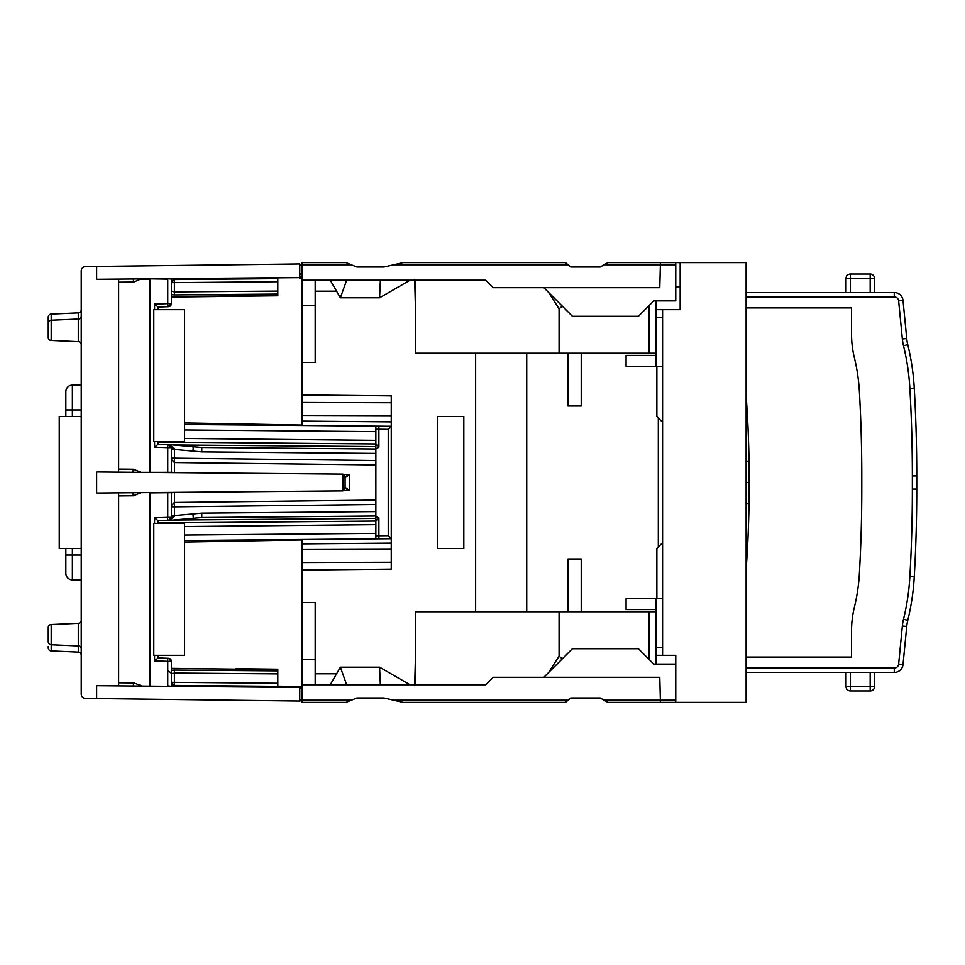 <?xml version="1.0" encoding="UTF-8"?>
<svg xmlns="http://www.w3.org/2000/svg" width="965" height="965" viewBox="0 0 965 965"><rect width="100%" height="100%" fill="white"/><g stroke="black" fill="none" stroke-linecap="round" stroke-linejoin="round"><path stroke-width="1.45" d="M375.855 511.595L201.757 513.115L174.424 515.563L174.339 516.601L169.333 520.364L201.745 517.517L375.855 515.998L375.855 518.41L375.855 500.087L174.424 502.451L171.384 505.515M198.464 517.602L200.093 517.542M174.424 472.645L174.424 458.17L375.855 460.51L375.855 504.49L174.424 506.818L174.424 515.563L171.384 515.563M174.339 516.601L171.384 517.324L171.348 492.669L149.913 492.886L149.913 686.139M169.333 520.364L168.405 520.4L171.384 517.324L167.741 517.361L167.741 492.415M168.405 520.4L171.384 517.324L168.405 520.4L167.319 520.437L171.384 520.292M158.188 520.762L158.188 523.392M158.188 655.319L158.188 657.961L168.405 658.311A3.076 3.076 0 0 1 171.384 661.387L171.408 686.332L167.741 685.85L167.741 661.351L171.384 661.387L168.405 658.311L171.384 661.387M154.557 660.892L167.741 661.351L167.319 658.275L158.151 657.961L154.557 660.892L154.557 655.319M171.384 672.219L171.903 673.727L174.4 673.063L277.799 673.884L277.799 669.215L258.258 668.986M254.519 686.127L174.436 685.427L174.4 682.351L171.384 682.351L174.436 685.427L299.801 686.525L301.587 687.466A2.195 2.195 0 0 0 299.801 686.525L277.799 686.175M277.799 673.884L277.799 686.332L277.799 683.256L174.4 682.351L174.388 670.084L277.799 670.904M236.027 668.709L277.799 669.215M173.905 520.026L375.855 518.41L375.855 521.052L158.188 522.946M184.568 526.528L375.855 524.634L375.855 520.28M375.855 524.634L375.855 533.368L184.568 535.032M167.319 520.437L167.741 517.361L154.557 517.819L158.151 520.762L167.319 520.437M171.384 458.17L174.424 458.17L174.424 449.437L201.757 451.885L375.855 453.405L375.831 504.49M262.601 686.199L258.258 686.163M375.855 443.924L378.883 447.181L378.883 429.244L388.232 429.329L388.232 535.672L391.247 538.723L184.568 540.533M388.232 535.672L378.883 535.756L378.907 538.832L375.855 538.856L375.855 533.368M375.855 516.577L378.883 517.819L375.855 521.052M158.188 442.054L375.855 443.948L375.855 449.002L378.883 447.181M184.568 438.472L375.855 440.366L375.855 426.144L391.247 426.277L391.247 548.928L301.985 549.206M375.855 440.366L375.855 444.937M375.855 453.405L375.855 449.002L201.745 447.483L201.757 451.885M171.384 449.437L174.424 449.437L174.339 448.399L169.333 444.636L201.745 447.483M192.916 451.379L193.314 447.012L192.602 446.928M174.339 448.399L171.384 447.676L168.405 444.6L169.333 444.636L158.151 444.238L158.188 441.608M167.753 447.193L171.348 447.217M167.741 472.585L167.741 447.639L171.384 447.676L168.405 444.6L167.319 444.563L167.741 447.639L154.557 447.181L154.557 441.608M168.405 444.6L171.384 447.676L171.36 472.609M171.384 459.485L174.424 462.549L375.855 464.913M388.232 429.329L391.247 426.277L391.247 395.867L301.985 394.962M375.855 429.244L378.883 429.244L378.907 426.168L184.568 424.467M153.785 309.681L184.568 309.681L184.568 441.608L153.785 441.608L153.785 309.681M158.188 309.681L158.188 307.039L167.319 306.725L167.741 303.649L154.557 304.108L158.151 307.039L168.405 306.689A3.076 3.076 0 0 0 171.384 303.613L167.741 303.649L167.741 279.15L149.913 278.861M167.838 306.701L171.384 303.613L171.384 279.102L167.753 278.704M171.384 292.781L171.384 291.068M277.799 278.668L174.436 279.573L174.4 282.649L277.799 281.744L277.799 278.668L277.799 294.084L174.388 294.916L174.4 282.649L171.384 282.649L174.436 279.573A3.076 3.076 0 0 0 172.277 280.477M277.799 295.785L171.384 297.075L277.799 295.785L277.799 294.084M171.384 282.649L174.436 279.573L254.519 278.873M258.258 278.837L262.601 278.801M171.541 492.379L171.384 493.079M158.151 444.238L154.557 447.181M171.541 472.621L171.384 471.921M345.084 477.759L349.427 474.503L349.427 490.497L345.084 487.241M344.059 490.546L349.427 490.497L344.505 488.109L345.325 487.301M344.059 474.454L349.427 474.503L344.505 476.891L345.325 477.699M301.985 687.466L96.621 685.681L96.621 698.539L299.753 701.024L301.985 698.829M172.253 685.415L174.436 685.427L174.436 686.248L171.384 683.461M301.985 570.038L391.247 569.133L391.247 548.928M299.801 274.928L301.985 272.721M141.107 492.645L149.913 492.572M132.82 492.717L133.351 495.793L141.035 492.657M120.432 492.826L123.954 492.801M124.039 492.801L130.54 492.741M131.119 492.741L131.722 492.729M141.047 686.067L167.753 686.296M118.611 682.798L133.737 682.918L133.218 685.994L139.768 686.055M141.047 278.933L133.737 282.082L133.218 279.006M141.131 279.392L149.913 279.307L149.913 472.428M118.611 469.074L133.351 469.207L141.107 472.355M171.348 472.319L141.035 472.343M133.351 469.207L132.82 472.283M131.735 472.271L131.047 472.259M130.516 472.259L124.015 472.199M123.725 472.199L120.432 472.175M345.084 476.312L345.084 488.688L342.901 490.883L96.621 493.043L96.621 471.957L342.852 474.105L345.084 476.312M184.568 542.077L301.985 539.942L301.985 659.722L315.181 659.722L315.181 602.546L301.985 602.546M604.066 264.82L607.878 262.625L660.374 262.625L660.374 264.82L604.066 264.82L600.254 267.028L570.737 267.028L568.108 264.82L393.599 264.82L384.082 267.028L356.845 267.028L345.965 262.625L301.985 262.625L301.985 425.058L184.568 422.923M301.587 277.534A2.195 2.195 0 0 1 299.801 278.475L301.587 277.534L299.801 278.475L299.801 277.655L174.436 278.752L171.384 281.539M301.985 689.649L299.801 686.525M96.621 698.539L85.571 698.407A4.403 4.403 0 0 1 81.229 694.016L81.229 270.984A4.403 4.403 0 0 1 85.571 266.593L96.621 266.461L96.621 279.319L301.985 277.534M301.985 266.171L301.587 264.905L301.985 266.171L299.753 263.976L96.621 266.461M301.985 275.351L300.501 277.546M342.901 474.105L342.852 490.895M118.611 685.874L118.611 492.85M118.611 472.15L118.611 279.126M299.753 701.024L300.996 700.662L299.753 701.024L299.753 687.454M81.229 548.458L59.239 548.458L59.239 416.542L81.229 416.542M81.229 344.722A3.076 3.076 0 0 0 78.286 341.658A3.076 3.076 0 0 1 81.229 344.722A3.076 3.076 0 0 0 78.286 341.658L78.286 319.041A3.076 3.076 0 0 0 81.229 315.965A3.076 3.076 0 0 1 78.286 319.041L51.193 320.223L51.193 314.071A3.076 3.076 0 0 0 48.25 317.147L48.25 329.897M51.193 340.464A3.076 3.076 0 0 1 48.25 337.388A3.076 3.076 0 0 0 51.193 340.464L78.286 341.658L51.193 340.464L51.193 320.223A3.076 3.076 0 0 0 48.25 323.299L48.25 337.388L48.25 323.299M51.193 314.071L78.286 312.889A3.076 3.076 0 0 0 81.229 309.813A3.076 3.076 0 0 1 78.286 312.889L78.286 319.041L51.193 320.223M78.286 623.342L51.193 624.536A3.076 3.076 0 0 0 48.25 627.6L48.25 641.701L48.25 627.6A3.076 3.076 0 0 1 51.193 624.536L51.193 644.777A3.076 3.076 0 0 1 48.25 641.701A3.076 3.076 0 0 0 51.193 644.777L78.286 645.959L51.193 644.777L51.193 650.929L78.286 652.111L78.286 623.342A3.076 3.076 0 0 0 81.229 620.278A3.076 3.076 0 0 1 78.286 623.342A3.076 3.076 0 0 0 81.229 620.278A3.076 3.076 0 0 1 78.286 623.342M81.229 649.035A3.076 3.076 0 0 0 78.286 645.959A3.076 3.076 0 0 1 81.229 649.035A3.076 3.076 0 0 0 78.286 645.959M81.229 385.011L72.375 385.095A6.598 6.598 0 0 0 65.837 391.694A6.598 6.598 0 0 1 72.375 385.095L81.229 385.011L72.375 385.095A6.598 6.598 0 0 0 65.837 391.694A6.598 6.598 0 0 1 72.375 385.095L81.229 385.011M65.837 416.542L65.837 391.694A6.598 6.598 0 0 1 72.375 385.095L72.375 416.542M65.837 572.559L65.837 573.307A6.598 6.598 0 0 0 72.375 579.905L72.375 548.458M81.229 555.056L65.837 555.056L65.837 573.307A6.598 6.598 0 0 0 72.375 579.905L81.229 579.989L72.375 579.905A6.598 6.598 0 0 1 65.837 573.307L65.837 548.458M81.229 409.944L65.837 409.944L65.837 391.694M65.837 573.307A6.598 6.598 0 0 0 72.375 579.905L81.229 579.989L72.375 579.905A6.598 6.598 0 0 1 65.837 573.307A6.598 6.598 0 0 0 72.375 579.905M48.25 331.236L48.25 317.147M48.25 647.853A3.076 3.076 0 0 0 51.193 650.929A3.076 3.076 0 0 1 48.25 647.853L48.25 646.514M81.229 655.187A3.076 3.076 0 0 0 78.286 652.111A3.076 3.076 0 0 1 81.229 655.187A3.076 3.076 0 0 0 78.286 652.111A3.076 3.076 0 0 1 81.229 655.187M414.673 685.669L415.541 653.184M475.636 611.786L475.636 353.214M414.673 279.331L415.541 311.816M315.181 280.212L315.181 362.454L301.985 362.454M437.422 416.542L463.815 416.542L463.815 548.458L437.422 548.458L437.422 416.542M301.985 700.18L351.405 700.18L345.965 702.375L301.985 702.375L301.985 659.722M415.541 684.788L415.541 611.786L655.983 611.786M662.581 647.406L655.983 647.406L655.983 664.113M655.983 655.319L675.765 655.319L675.765 702.375L746.126 702.375L746.126 262.625L675.765 262.625L675.765 300.887L653.775 300.887L638.396 316.279L572.426 316.279L543.85 287.691M655.983 609.591L626.08 609.591L626.08 598.59L662.581 598.59M655.983 598.59L655.983 647.406M656.863 598.59L656.863 548.458L662.581 542.74M656.863 366.411L656.863 416.542L662.581 422.26M662.581 655.319L662.581 309.681L680.168 309.681L680.168 262.625M655.983 300.887L655.983 366.411L626.08 366.411L626.08 355.409L655.983 355.409M660.374 702.375L660.374 700.18L604.066 700.18L607.878 702.375L675.765 702.375M619.458 702.375L618.082 702.375M616.792 702.375L615.622 702.375M655.983 366.411L662.581 366.411M655.983 309.681L662.581 309.681M662.581 317.594L655.983 317.594M675.765 286.81L680.168 286.81M543.85 677.309L572.426 648.721L638.396 648.721L653.775 664.113L675.765 664.113M301.985 684.788L485.793 684.788L493.272 677.309L659.783 677.309L660.374 700.18L675.765 700.18M649.011 611.786L649.011 659.348M528.458 702.375L548.735 702.375M604.066 700.18L600.254 697.972L570.737 697.972L568.108 700.18L393.599 700.18L384.082 697.972L356.845 697.972L351.405 700.18M559.073 611.786L559.073 656.2L562.33 658.818M658.311 547.01L658.311 417.99M581.22 611.786L581.22 559.012L568.035 559.012L568.035 611.786M581.22 353.214L581.22 405.988L568.035 405.988L568.035 353.214M526.733 611.786L526.733 353.214M559.073 656.2L548.627 672.521M315.181 684.788L315.181 659.722M315.181 673.787L336.58 673.787M410.041 684.788L379.571 667.189L340.38 667.189L330.223 684.788M340.38 667.189L346.652 684.788M379.571 667.189L380.367 684.788M558.892 702.375L550.472 702.375L558.892 702.375M393.599 700.18L403.129 702.375L565.49 702.375L568.108 700.18M425.191 702.375L420.052 702.375M418.533 702.375L425.276 702.375M503.091 702.375L504.695 702.375L503.091 702.375M504.924 702.375L510.075 702.375L504.924 702.375M438.966 702.375L431.946 702.375L438.966 702.375M422.465 702.375L420.245 702.375L422.465 702.375M660.374 262.625L675.765 262.625M746.126 571.051L747.911 539.881A1275.272 1275.272 0 0 0 749.033 503.392L749.202 482.5L746.126 482.5M746.126 393.949L747.911 425.119A1275.272 1275.272 0 0 1 749.033 461.608L749.202 482.5M746.126 657.081L851.54 657.081L851.54 630.724A98.949 98.949 0 0 1 854.363 607.299A186.896 186.896 0 0 0 859.369 573.705A186.896 186.896 0 0 1 854.363 607.299A186.896 186.896 0 0 0 859.369 573.705A1484.146 1484.146 0 0 0 861.781 489.098A1484.146 1484.146 0 0 1 859.369 573.705A1484.146 1484.146 0 0 0 861.781 489.098L861.781 475.902A1484.146 1484.146 180 0 0 859.369 391.295A186.896 186.896 180 0 0 854.363 357.701A98.949 98.949 180 0 1 851.54 334.276L851.54 307.919L851.54 334.276L851.54 307.919L746.126 307.919M846.028 672.472L846.028 686.537A4.403 4.403 180 0 0 850.418 690.94L870.177 690.94A4.403 4.403 0 0 0 874.567 686.537A4.403 4.403 0 0 1 874.555 686.851A4.403 4.403 0 0 0 874.567 686.537A4.403 4.403 0 0 1 870.177 690.94L870.177 686.537L874.567 686.537A4.403 4.403 0 0 1 874.555 686.851M874.567 672.472L874.567 686.537L874.567 672.472M850.418 292.528L850.418 274.06L870.177 274.06A4.403 4.403 0 0 1 874.567 278.463A4.403 4.403 0 0 0 870.177 274.06L850.418 274.06A4.403 4.403 180 0 0 846.028 278.463L874.567 278.463L874.567 292.528L874.567 278.463A4.403 4.403 0 0 0 874.555 278.149A4.403 4.403 0 0 1 874.567 278.463A4.403 4.403 0 0 0 870.177 274.06A4.403 4.403 0 0 1 874.555 278.149A4.403 4.403 0 0 0 870.177 274.06L870.177 292.528M894.253 296.93L894.253 292.528A8.794 8.794 0 0 1 903.011 300.477A8.794 8.794 180 0 0 894.253 292.528A8.794 8.794 0 0 1 903.011 300.477A8.794 8.794 180 0 0 894.253 292.528A8.794 8.794 0 0 1 903.011 300.477L906.726 338.534A43.98 43.98 0 0 0 907.763 344.686A43.98 43.98 0 0 1 906.726 338.534L902.347 338.968L898.632 300.899A4.403 4.403 180 0 0 894.253 296.93L746.126 296.93M914.253 388.159A241.865 241.865 180 0 0 907.763 344.686A241.865 241.865 180 0 1 914.253 388.159A1539.151 1539.151 180 0 1 916.75 475.902A1539.151 1539.151 180 0 0 914.253 388.159L909.862 388.413A237.462 237.462 180 0 0 903.493 345.723A48.383 48.383 0 0 1 902.347 338.968M916.135 489.098L916.75 489.098L916.75 475.902L916.75 489.098A1539.151 1539.151 180 0 1 914.253 576.841A1539.151 1539.151 180 0 0 916.75 489.098L912.347 489.098L912.347 475.902A1534.76 1534.76 180 0 0 909.862 388.413M907.763 620.314A241.865 241.865 180 0 0 914.253 576.841A241.865 241.865 180 0 1 907.763 620.314A43.98 43.98 0 0 0 906.726 626.466A43.98 43.98 0 0 1 907.763 620.314L903.493 619.277A237.462 237.462 180 0 0 909.862 576.587A1534.76 1534.76 180 0 0 912.347 489.098M746.126 672.472L894.253 672.472A8.794 8.794 180 0 0 903.011 664.523L906.726 626.466L903.011 664.523L906.726 626.466L902.347 626.032A48.383 48.383 0 0 1 903.493 619.277M747.911 539.881A1275.272 1275.272 0 0 0 749.033 503.392A1275.272 1275.272 0 0 1 747.911 539.881L746.126 540.038M749.033 461.608A1275.272 1275.272 0 0 0 747.911 425.119A1275.272 1275.272 0 0 1 749.033 461.608L746.126 461.451M859.369 391.295A186.896 186.896 180 0 0 854.363 357.701A186.896 186.896 180 0 1 859.369 391.295A1484.146 1484.146 180 0 1 861.781 475.902A1484.146 1484.146 180 0 0 859.369 391.295M850.418 672.472L850.418 686.537L846.028 686.537A4.403 4.403 180 0 0 846.04 686.851A4.403 4.403 0 0 0 846.076 687.164A4.403 4.403 180 0 0 847.113 689.432A4.403 4.403 0 0 0 850.418 690.94A4.403 4.403 180 0 1 846.028 686.537A4.403 4.403 180 0 0 846.04 686.851M894.253 292.528L746.126 292.528M846.028 292.528L846.028 278.463M746.126 668.07L894.253 668.07L746.126 668.07L894.253 668.07L894.253 672.472A8.794 8.794 180 0 0 903.011 664.523L898.632 664.101L902.347 626.032M415.541 280.212L415.541 353.214L655.983 353.214M410.041 280.212L379.571 297.811L340.38 297.811L330.223 280.212M301.985 305.278L315.181 305.278M301.985 280.212L485.793 280.212L493.272 287.691L659.783 287.691L660.374 264.82L675.765 264.82M301.985 264.82L351.405 264.82M528.458 262.625L548.735 262.625M649.011 353.214L649.011 305.652M559.073 353.214L559.073 308.8L562.33 306.17M559.073 308.8L548.627 292.479M379.571 297.811L380.367 280.212M340.38 297.811L346.652 280.212M315.181 291.213L336.58 291.213M660.374 264.82L660.072 276.702M393.599 264.82L403.129 262.625L565.49 262.625L568.108 264.82M550.472 262.625L558.892 262.625M153.785 523.392L184.568 523.392L184.568 655.319L153.785 655.319L153.785 523.392M193.314 517.988L192.916 513.621M201.745 517.517L201.757 513.115M174.424 492.355L174.424 506.818L171.384 506.818M154.557 523.392L154.557 517.819M168.465 670.928L171.903 673.727M171.384 670.277L174.388 670.084M171.384 668.371L277.799 669.674M172.216 492.379L171.384 493.368M171.565 686.332L171.384 685.367M174.436 686.356L300.501 687.454M375.855 535.756L378.883 535.756L378.883 517.819M375.855 431.632L184.568 429.968M167.548 444.913L169.707 444.937M173.905 444.974L375.855 446.59M172.216 472.621L171.384 471.632M375.831 464.913L375.831 460.51M174.388 294.916L171.384 294.723M277.799 291.116L174.4 291.937L171.903 291.273M168.405 306.689L171.384 303.613M171.384 296.629L277.799 295.326M174.436 279.573L174.436 278.644M171.577 278.668L171.384 279.633M154.557 309.681L154.557 304.108M133.737 682.918L141.131 685.608M391.247 543.126L301.985 543.898M391.247 562.257L301.985 562.535M301.985 402.465L391.247 402.743M301.985 415.794L391.247 416.072M301.985 421.102L391.247 421.874M133.351 495.793L118.611 495.926M299.753 277.546L299.753 263.976M133.737 282.082L118.611 282.202M746.126 558.651L746.934 558.53M746.126 503.549L749.033 503.392M747.911 425.119L746.126 424.95M746.934 406.47L746.126 406.349M894.253 668.07A4.403 4.403 180 0 0 898.632 664.101M870.177 672.472L870.177 686.537L850.418 686.537L850.418 690.94M898.632 300.899L903.011 300.477M903.493 345.723L907.763 344.686M912.347 475.902L916.75 475.902M909.862 576.587L914.253 576.841M171.384 447.676L167.56 444.563M873.482 275.568A4.403 4.403 0 0 0 870.177 274.06"/></g></svg>
